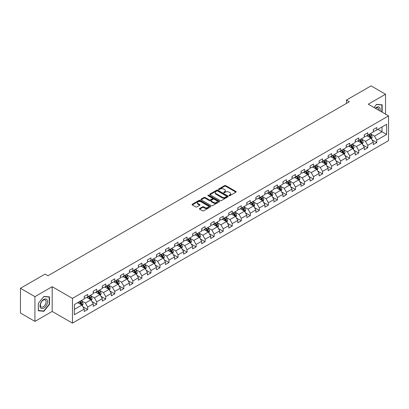 <?xml version="1.0" encoding="UTF-8"?>
<svg xmlns="http://www.w3.org/2000/svg" width="409" height="409" viewBox="0 0 409 409"><rect width="100%" height="100%" fill="white"/><g stroke="black" fill="none" stroke-linecap="round" stroke-linejoin="round"><path stroke-width="0.61" d="M229.132 195.65A0.562 0.327 0 0 0 229.924 195.65L235.967 192.164A0.803 0.465 0 0 0 236.203 191.831A0.803 0.465 0 0 0 235.967 191.504L225.732 185.599A0.803 0.465 0 0 0 224.597 185.599L218.554 189.086A0.562 0.327 0 0 0 219.352 189.546L220.134 189.091A2.572 1.488 0 0 1 223.774 189.091L224.623 189.587A2.572 1.488 0 0 1 225.379 190.635A2.572 1.488 0 0 1 224.623 191.688L223.841 192.138A0.562 0.327 0 0 0 224.638 192.598L225.42 192.143A2.572 1.488 0 0 1 229.06 192.143L229.909 192.639A2.572 1.488 0 0 1 230.666 193.687A2.572 1.488 0 0 1 229.909 194.74L229.132 195.19A0.562 0.327 0 0 0 229.132 195.65L229.132 195.19M199.643 208.508A0.803 0.465 0 0 0 199.403 208.835A0.803 0.465 0 0 0 199.643 209.163L202.511 210.819A0.803 0.465 0 0 0 203.646 210.819L210.354 206.949A0.803 0.465 0 0 0 210.594 206.617A0.803 0.465 0 0 0 210.354 206.289L200.124 200.384A0.803 0.465 0 0 0 198.989 200.384L192.281 204.255A0.803 0.465 0 0 0 192.046 204.582A0.803 0.465 0 0 0 192.281 204.914L195.747 206.913A0.803 0.465 0 0 0 196.882 206.913L199.756 205.257A0.803 0.465 0 0 0 199.991 204.929A0.803 0.465 0 0 0 199.756 204.602L198.033 203.605A2.152 1.242 0 0 1 197.404 202.731A2.152 1.242 0 0 1 198.733 201.581A2.152 1.242 0 0 1 201.075 201.852L207.813 205.742A2.152 1.242 0 0 1 208.442 206.617A2.152 1.242 0 0 1 207.112 207.767A2.152 1.242 0 0 1 204.771 207.496L203.646 206.847A0.803 0.465 0 0 0 202.511 206.847L199.643 208.508L199.643 209.163M52.188 286.689L34.929 296.648L20.45 288.289L20.45 313.033L34.929 321.392L52.188 311.428L72.454 323.13L72.454 298.391L52.188 286.689L52.188 311.428M385.539 114.157L385.539 94.228L368.279 104.193L388.55 115.895L72.454 298.391M385.539 94.228L371.06 85.87L346.449 100.077L346.449 103.421M20.45 288.289L45.062 274.081L47.96 275.753L349.342 101.749L346.449 100.077M220.19 200.614A0.803 0.465 0 0 0 221.325 200.614L228.033 196.739A0.803 0.465 0 0 0 228.273 196.412A0.803 0.465 0 0 0 228.033 196.085L217.803 190.175A0.803 0.465 0 0 0 216.668 190.175L209.96 194.05A0.803 0.465 0 0 0 209.725 194.377A0.803 0.465 0 0 0 209.96 194.704L220.19 200.614M208.222 195.773A0.562 0.327 0 0 1 208.794 195.85L208.794 195.18L219.193 201.187A0.803 0.465 0 0 1 219.434 201.514A0.803 0.465 0 0 1 219.193 201.841L212.486 205.717A0.803 0.465 0 0 1 211.351 205.717L201.121 199.807L201.121 199.152A0.803 0.465 0 0 0 200.885 199.48A0.803 0.465 0 0 0 201.121 199.807M201.121 199.152L203.989 197.496A0.803 0.465 0 0 1 205.129 197.496L209.275 199.889A0.803 0.465 0 0 0 210.415 199.889L212.317 198.789A0.803 0.465 0 0 0 212.552 198.462A0.803 0.465 0 0 0 212.317 198.135L207.997 195.64A0.562 0.327 0 0 1 208.794 195.18M72.454 323.13L388.55 140.635L388.55 115.895M82.853 306.699L87.69 309.49L87.69 307.047L93.247 303.841L93.247 306.28L96.723 304.276L96.723 301.832L102.281 298.621L102.281 301.065L105.757 299.056L105.757 296.617L111.314 293.406L111.314 295.85L114.791 293.841L114.791 291.402L120.353 288.192L120.353 290.63L123.825 288.626L123.825 286.182L129.387 282.977L129.387 285.416L132.859 283.411L132.859 280.968L138.421 277.757L138.421 280.201L141.897 278.192L141.897 275.753L147.455 272.542L147.455 274.986L150.931 272.977L150.931 270.538L156.489 267.328L156.489 269.766L159.965 267.762L159.965 265.318L165.522 262.113L165.522 264.551L168.999 262.547L168.999 260.104L174.556 256.893L174.556 259.337L178.033 257.327L178.033 254.889L183.595 251.678L183.595 254.122L187.066 252.113L187.066 249.674L192.629 246.463L192.629 248.902L196.1 246.898L196.1 244.454L201.663 241.249L201.663 243.687L205.139 241.683L205.139 239.239L210.696 236.029L210.696 238.473L214.173 236.463L214.173 234.025L219.73 230.814L219.73 233.253L223.207 231.249L223.207 228.81L228.764 225.599L228.764 228.038L232.24 226.034L232.24 223.59L237.803 220.385L237.803 222.823L241.274 220.819L241.274 218.375L246.837 215.165L246.837 217.608L250.308 215.599L250.308 213.161L255.87 209.95L255.87 212.389L259.347 210.384L259.347 207.946L264.904 204.735L264.904 207.174L268.381 205.17L268.381 202.726L273.938 199.52L273.938 201.959L277.414 199.955L277.414 197.511L282.972 194.301L282.972 196.744L286.448 194.735L286.448 192.296L292.006 189.086L292.006 191.524L295.482 189.52L295.482 187.082L301.044 183.871L301.044 186.31L304.516 184.306L304.516 181.862L310.078 178.656L310.078 181.095L313.55 179.091L313.55 176.647L319.112 173.436L319.112 175.88L322.589 173.871L322.589 171.432L328.146 168.222L328.146 170.66L331.622 168.656L331.622 166.218L337.18 163.007L337.18 165.446L340.656 163.442L340.656 160.998L346.213 157.792L346.213 160.231L349.69 158.227L349.69 155.783L355.247 152.572L355.247 155.016L358.724 153.007L358.724 150.568L364.286 147.358L364.286 149.796L367.757 147.792L367.757 145.353L373.32 142.143L373.32 144.582L376.791 142.577L376.791 140.134L386.638 134.454L386.638 124.285L382.006 126.964L382.006 131.775L386.638 134.454M87.69 309.49L84.213 311.494L84.213 309.056L74.366 314.741L74.366 304.572L84.213 298.892L84.213 296.448L87.69 294.444L87.69 296.883L93.247 293.672L93.247 291.234L96.723 289.229L96.723 291.668L102.281 288.457L102.281 286.019L105.757 284.01L105.757 286.453L111.314 283.243L111.314 280.799L114.791 278.795L114.791 281.234L120.353 278.028L120.353 275.584L123.825 273.58L123.825 276.019L129.387 272.808L129.387 270.369L132.859 268.365L132.859 270.804L138.421 267.593L138.421 265.155L141.897 263.145L141.897 265.589L147.455 262.379L147.455 259.935L150.931 257.931L150.931 260.369L156.489 257.164L156.489 254.72L159.965 252.716L159.965 255.155L165.522 251.944L165.522 249.505L168.999 247.501L168.999 249.94L174.556 246.729L174.556 244.291L178.033 242.281L178.033 244.725L183.595 241.514L183.595 239.071L187.066 237.067L187.066 239.505L192.629 236.3L192.629 233.856L196.1 231.852L196.1 234.291L201.663 231.08L201.663 228.641L205.139 226.637L205.139 229.076L210.696 225.865L210.696 223.426L214.173 221.417L214.173 223.861L219.73 220.65L219.73 218.207L223.207 216.203L223.207 218.641L228.764 215.436L228.764 212.992L232.24 210.988L232.24 213.426L237.803 210.216L237.803 207.777L241.274 205.773L241.274 208.212L246.837 205.001L246.837 202.562L250.308 200.553L250.308 202.997L255.87 199.786L255.87 197.343L259.347 195.338L259.347 197.777L264.904 194.572L264.904 192.128L268.381 190.124L268.381 192.562L273.938 189.352L273.938 186.913L277.414 184.904L277.414 187.348L282.972 184.137L282.972 181.698L286.448 179.689L286.448 182.133L292.006 178.922L292.006 176.478L295.482 174.474L295.482 176.913L301.044 173.707L301.044 171.264L304.516 169.26L304.516 171.698L310.078 168.488L310.078 166.049L313.55 164.04L313.55 166.483L319.112 163.273L319.112 160.834L322.589 158.825L322.589 161.269L328.146 158.058L328.146 155.614L331.622 153.61L331.622 156.049L337.18 152.843L337.18 150.4L340.656 148.395L340.656 150.834L346.213 147.623L346.213 145.185L349.69 143.176L349.69 145.619L355.247 142.409L355.247 139.97L358.724 137.961L358.724 140.405L364.286 137.194L364.286 134.75L367.757 132.746L367.757 135.185L373.32 131.979L373.32 129.535L376.791 127.531L376.791 129.97L386.638 124.285M86.759 297.42L90.931 299.828L85.374 303.038L81.202 300.63M84.213 297.553L85.374 298.222L87.69 296.883M85.374 303.038L87.69 307.047M90.931 299.828L93.247 303.841M95.798 292.205L99.965 294.613L94.407 297.818L90.236 295.416M93.247 292.338L94.407 293.008L96.723 291.668M94.407 297.818L96.723 301.832M99.965 294.613L102.281 298.621M104.832 286.985L108.998 289.393L103.441 292.604L99.269 290.196M102.281 287.123L103.441 287.788L105.757 286.453M103.441 292.604L105.757 296.617M108.998 289.393L111.314 293.406M113.866 281.77L118.032 284.178L112.475 287.389L108.303 284.981M111.314 281.903L112.475 282.573L114.791 281.234M112.475 287.389L114.791 291.402M118.032 284.178L120.353 288.192M122.899 276.556L127.071 278.964L121.509 282.174L117.342 279.766M120.353 276.689L121.509 277.358L123.825 276.019M121.509 282.174L123.825 286.182M127.071 278.964L129.387 282.977M131.933 271.341L136.105 273.749L130.543 276.954L126.376 274.546M129.387 271.474L130.543 272.143L132.859 270.804M130.543 276.954L132.859 280.968M136.105 273.749L138.421 277.757M140.967 266.121L145.139 268.529L139.576 271.74L135.41 269.332M138.421 266.259L139.576 266.924L141.897 265.589M139.576 271.74L141.897 275.753M145.139 268.529L147.455 272.542M150.001 260.906L154.173 263.314L148.615 266.525L144.443 264.117M147.455 261.039L148.615 261.709L150.931 260.369M148.615 266.525L150.931 270.538M154.173 263.314L156.489 267.328M159.04 255.691L163.206 258.099L157.649 261.31L153.477 258.902M156.489 255.824L157.649 256.494L159.965 255.155M157.649 261.31L159.965 265.318M163.206 258.099L165.522 262.113M168.073 250.477L172.24 252.885L166.683 256.09L162.511 253.682M165.522 250.61L166.683 251.279L168.999 249.94M166.683 256.09L168.999 260.104M172.24 252.885L174.556 256.893M177.107 245.257L181.279 247.665L175.717 250.875L171.545 248.468M174.556 245.395L175.717 246.06L178.033 244.725M175.717 250.875L178.033 254.889M181.279 247.665L183.595 251.678M186.141 240.042L190.313 242.45L184.75 245.661L180.584 243.253M183.595 240.175L184.75 240.845L187.066 239.505M184.75 245.661L187.066 249.674M190.313 242.45L192.629 246.463M195.175 234.827L199.347 237.235L193.784 240.446L189.618 238.038M192.629 234.96L193.784 235.63L196.1 234.291M193.784 240.446L196.1 244.454M199.347 237.235L201.663 241.249M204.209 229.613L208.38 232.021L202.818 235.226L198.651 232.818M201.663 229.746L202.818 230.415L205.139 229.076M202.818 235.226L205.139 239.239M208.38 232.021L210.696 236.029M213.242 224.393L217.414 226.801L211.857 230.011L207.685 227.603M210.696 224.531L211.857 225.195L214.173 223.861M211.857 230.011L214.173 234.025M217.414 226.801L219.73 230.814M222.281 219.178L226.448 221.586L220.891 224.797L216.719 222.389M219.73 219.311L220.891 219.981L223.207 218.641M220.891 224.797L223.207 228.81M226.448 221.586L228.764 225.599M231.315 213.963L235.482 216.371L229.924 219.582L225.753 217.174M228.764 214.096L229.924 214.766L232.24 213.426M229.924 219.582L232.24 223.59M235.482 216.371L237.803 220.385M240.349 208.748L244.521 211.151L238.958 214.362L234.786 211.954M237.803 208.881L238.958 209.551L241.274 208.212M238.958 214.362L241.274 218.375M244.521 211.151L246.837 215.165M249.383 203.529L253.554 205.937L247.992 209.147L243.825 206.739M246.837 203.662L247.992 204.331L250.308 202.997M247.992 209.147L250.308 213.161M253.554 205.937L255.87 209.95M258.416 198.314L262.588 200.722L257.026 203.933L252.859 201.525M255.87 198.447L257.026 199.117L259.347 197.777M257.026 203.933L259.347 207.946M262.588 200.722L264.904 204.735M267.45 193.099L271.622 195.507L266.065 198.718L261.893 196.31M264.904 193.232L266.065 193.902L268.381 192.562M266.065 198.718L268.381 202.726M271.622 195.507L273.938 199.52M276.489 187.884L280.656 190.287L275.099 193.498L270.927 191.09M273.938 188.017L275.099 188.687L277.414 187.348M275.099 193.498L277.414 197.511M280.656 190.287L282.972 194.301M285.523 182.665L289.69 185.072L284.132 188.283L279.961 185.875M282.972 182.797L284.132 183.467L286.448 182.133M284.132 188.283L286.448 192.296M289.69 185.072L292.006 189.086M294.557 177.45L298.723 179.858L293.166 183.068L288.994 180.66M292.006 177.583L293.166 178.252L295.482 176.913M293.166 183.068L295.482 187.082M298.723 179.858L301.044 183.871M303.59 172.235L307.762 174.643L302.2 177.854L298.033 175.446M301.044 172.368L302.2 173.038L304.516 171.698M302.2 177.854L304.516 181.862M307.762 174.643L310.078 178.656M312.624 167.02L316.796 169.423L311.234 172.634L307.067 170.226M310.078 167.153L311.234 167.823L313.55 166.483M311.234 172.634L313.55 176.647M316.796 169.423L319.112 173.436M321.658 161.8L325.83 164.208L320.267 167.419L316.101 165.011M319.112 161.933L320.267 162.603L322.589 161.269M320.267 167.419L322.589 171.432M325.83 164.208L328.146 168.222M330.692 156.586L334.864 158.994L329.306 162.204L325.135 159.796M328.146 156.719L329.306 157.388L331.622 156.049M329.306 162.204L331.622 166.218M334.864 158.994L337.18 163.007M339.731 151.371L343.897 153.779L338.34 156.99L334.168 154.582M337.18 151.504L338.34 152.174L340.656 150.834M338.34 156.99L340.656 160.998M343.897 153.779L346.213 157.792M348.765 146.156L352.931 148.559L347.374 151.77L343.202 149.362M346.213 146.289L347.374 146.954L349.69 145.619M347.374 151.77L349.69 155.783M352.931 148.559L355.247 152.572M357.798 140.936L361.97 143.344L356.408 146.555L352.236 144.147M355.247 141.069L356.408 141.739L358.724 140.405M356.408 146.555L358.724 150.568M361.97 143.344L364.286 147.358M366.832 135.722L371.004 138.13L365.441 141.34L361.275 138.932M364.286 135.854L365.441 136.524L367.757 135.185M365.441 141.34L367.757 145.353M371.004 138.13L373.32 142.143M377.834 129.367L382.006 131.775L374.475 136.125L370.309 133.717M373.32 130.64L374.475 131.309L376.791 129.97M374.475 136.125L376.791 140.134M34.929 296.648L34.929 321.392M74.366 309.388L81.897 305.042L77.725 302.634M81.897 305.042L84.213 309.056M371.96 139.786L376.791 142.577M362.921 145.001L367.757 147.792M353.887 150.215L358.724 153.007M344.853 155.43L349.69 158.227M335.82 160.65L340.656 163.442M326.786 165.865L331.622 168.656M317.752 171.08L322.589 173.871M308.718 176.294L313.55 179.091M299.679 181.514L304.516 184.306M290.646 186.729L295.482 189.52M281.612 191.944L286.448 194.735M272.578 197.158L277.414 199.955M263.544 202.378L268.381 205.17M254.51 207.593L259.347 210.384M245.472 212.808L250.308 215.599M236.438 218.023L241.274 220.819M227.404 223.242L232.24 226.034M218.37 228.457L223.207 231.249M209.336 233.672L214.173 236.463M200.303 238.892L205.139 241.683M191.269 244.107L196.1 246.898M182.23 249.321L187.066 252.113M173.196 254.536L178.033 257.327M164.162 259.756L168.999 262.547M155.129 264.971L159.965 267.762M146.095 270.185L150.931 272.977M137.061 275.4L141.897 278.192M128.027 280.62L132.859 283.411M118.988 285.835L123.825 288.626M109.955 291.05L114.791 293.841M100.921 296.264L105.757 299.056M91.887 301.484L96.723 304.276M382.149 112.199L382.149 104.827L376.561 104.331L374.015 107.501M38.318 310.789L43.906 311.29L49.494 304.337L49.494 296.888L43.906 296.387L38.318 303.34L38.318 310.789M49.203 304.173L49.494 304.337M43.313 310.947L43.906 311.29M229.357 195.727L229.909 195.405A2.572 1.488 0 0 0 230.666 194.357L230.666 193.687M225.379 190.635L225.379 191.305A2.572 1.488 0 0 1 224.623 192.353L224.066 192.675M235.957 192.169L225.732 186.269A0.803 0.465 0 0 0 224.597 186.269L218.779 189.623M228.023 196.744L217.803 190.845A0.803 0.465 0 0 0 216.668 190.845L209.97 194.71L209.96 194.05M226.617 196.642A0.562 0.327 0 0 0 226.617 196.182L217.634 190.998A0.562 0.327 0 0 0 216.836 190.998L216.013 191.473A2.572 1.488 0 0 0 215.257 192.521A2.572 1.488 0 0 0 216.013 193.575L222.153 197.118A2.572 1.488 0 0 0 225.788 197.118L226.617 196.642L226.617 197.312A0.562 0.327 0 0 0 226.78 197.082L226.78 196.412M215.257 192.521L215.257 193.191A2.572 1.488 0 0 0 216.013 194.244L216.013 193.575M226.617 197.312L225.788 197.787A2.572 1.488 0 0 1 222.153 197.787L216.013 194.244M201.131 199.817L203.989 198.166L203.989 197.496M212.552 198.462L212.552 199.132A0.803 0.465 0 0 1 212.317 199.459L210.415 200.558A0.803 0.465 0 0 1 209.275 200.558L205.129 198.166A0.803 0.465 0 0 0 203.989 198.166M208.794 195.85L219.183 201.852M213.58 202.378A2.152 1.242 0 0 0 215.926 202.644A2.152 1.242 0 0 0 217.256 201.499A2.152 1.242 0 0 0 216.622 200.62L214.25 199.249A0.803 0.465 0 0 0 213.115 199.249L211.208 200.349A0.803 0.465 0 0 0 210.972 200.681A0.803 0.465 0 0 0 211.208 201.008L213.58 202.378L213.58 203.048A2.152 1.242 0 0 0 215.926 203.314A2.152 1.242 0 0 0 217.256 202.169L217.256 201.499M210.972 200.681L210.972 201.346A0.803 0.465 0 0 0 211.208 201.678L211.208 201.008M213.58 203.048L211.208 201.678M208.442 206.617L208.442 207.286A2.152 1.242 0 0 1 207.112 208.437A2.152 1.242 0 0 1 204.771 208.166L203.646 207.516A0.803 0.465 0 0 0 202.511 207.516L199.653 209.168M197.404 202.731L197.404 203.401A2.152 1.242 0 0 0 198.033 204.275L198.033 203.605M199.756 204.602L199.756 205.257L198.033 204.275M210.354 206.289L210.354 206.949L200.124 201.054A0.803 0.465 0 0 0 198.989 201.054L192.291 204.919L192.281 204.255M371.459 138.922L372.149 137.184A2.173 1.253 -120 0 0 371.454 135.338L370.263 133.743M368.177 136.499L367.364 135.415M368.463 134.781L369.659 136.376A2.173 1.253 60 0 1 370.283 137.68L370.978 137.281A2.173 1.253 -120 0 0 370.355 135.972L369.158 134.377M368.616 134.694L369.94 136.463A1.104 0.639 60 0 1 370.145 136.795L370.978 137.281M381.5 104.77L381.863 104.98L381.863 112.03M374.025 107.506L376.444 104.494L381.863 104.98M380.027 110.977A5.322 3.073 120 0 0 379.107 107.102A5.322 3.073 120 0 0 375.293 108.242M378.739 110.231A4.029 2.326 120 0 0 377.931 107.92A4.029 2.326 120 0 0 375.528 108.375M43.789 308.12A5.322 3.073 120 0 0 47.551 301.597A5.322 3.073 120 0 0 43.789 299.424A5.322 3.073 120 0 0 40.026 305.947A5.322 3.073 120 0 0 43.789 308.12M43.262 306.76A4.029 2.326 120 0 0 45.895 303.207A4.029 2.326 120 0 0 45.276 299.976A4.029 2.326 120 0 0 43.262 300.175A4.029 2.326 120 0 0 40.629 303.729A4.029 2.326 120 0 0 41.248 306.96A4.029 2.326 120 0 0 43.262 306.76M38.374 303.289L43.789 296.551L49.203 297.036L49.203 304.255L43.789 310.993L38.374 310.508L38.364 303.284M48.845 296.827L49.203 297.036M362.425 144.137L363.115 142.404A2.173 1.253 -120 0 0 362.42 140.553L361.224 138.958M359.143 141.713L358.33 140.63M359.429 139.996L360.626 141.591A2.173 1.253 60 0 1 361.249 142.894L361.945 142.496A2.173 1.253 -120 0 0 361.321 141.187L360.124 139.592M359.583 139.909L360.907 141.678A1.104 0.639 60 0 1 361.111 142.015L361.945 142.496M353.391 149.351L354.082 147.618A2.173 1.253 -120 0 0 353.386 145.768L352.19 144.172M350.109 146.928L349.296 145.844M350.395 145.21L351.592 146.805A2.173 1.253 60 0 1 352.21 148.114L352.906 147.71A2.173 1.253 -120 0 0 352.287 146.407L351.091 144.812M350.549 145.123L351.873 146.892A1.104 0.639 60 0 1 352.072 147.23L352.906 147.71M344.358 154.571L345.043 152.833A2.173 1.253 -120 0 0 344.352 150.987L343.156 149.392M341.075 152.148L340.262 151.064M341.362 150.425L342.558 152.02A2.173 1.253 60 0 1 343.177 153.329L343.872 152.925A2.173 1.253 -120 0 0 343.253 151.621L342.057 150.026M341.515 150.338L342.839 152.112A1.104 0.639 60 0 1 343.039 152.445L343.872 152.925M335.324 159.786L336.009 158.048A2.173 1.253 -120 0 0 335.319 156.202L334.122 154.607M332.036 157.363L331.229 156.279M332.328 155.645L333.524 157.24A2.173 1.253 60 0 1 334.143 158.544L334.838 158.145A2.173 1.253 -120 0 0 334.219 156.836L333.023 155.241M332.476 155.558L333.805 157.327A1.104 0.639 60 0 1 334.005 157.659L334.838 158.145M326.285 165.001L326.975 163.268A2.173 1.253 -120 0 0 326.285 161.417L325.089 159.822M323.003 162.577L322.19 161.494M323.294 160.86L324.49 162.455A2.173 1.253 60 0 1 325.109 163.758L325.804 163.36A2.173 1.253 -120 0 0 325.181 162.056L323.989 160.456M323.442 160.773L324.772 162.542A1.104 0.639 60 0 1 324.971 162.879L325.804 163.36M317.251 170.216L317.941 168.482A2.173 1.253 -120 0 0 317.251 166.632L316.055 165.037M313.969 167.792L313.156 166.708M314.26 166.074L315.451 167.67A2.173 1.253 60 0 1 316.075 168.978L316.771 168.574A2.173 1.253 -120 0 0 316.147 167.271L314.95 165.676M314.409 165.988L315.738 167.756A1.104 0.639 60 0 1 315.937 168.094L316.771 168.574M308.217 175.435L308.907 173.697A2.173 1.253 -120 0 0 308.212 171.852L307.021 170.256M304.935 173.012L304.122 171.928M305.221 171.289L306.418 172.884A2.173 1.253 60 0 1 307.041 174.193L307.737 173.789A2.173 1.253 -120 0 0 307.113 172.486L305.917 170.89M305.375 171.202L306.699 172.976A1.104 0.639 60 0 1 306.903 173.309L307.737 173.789M299.184 180.65L299.874 178.917A2.173 1.253 -120 0 0 299.178 177.066L297.982 175.471M295.901 178.227L295.088 177.143M296.188 176.509L297.384 178.104A2.173 1.253 60 0 1 298.008 179.408L298.703 179.009A2.173 1.253 -120 0 0 298.079 177.7L296.883 176.105M296.341 176.422L297.665 178.191A1.104 0.639 60 0 1 297.87 178.528L298.703 179.009M290.15 185.865L290.84 184.132A2.173 1.253 -120 0 0 290.145 182.281L288.948 180.686M286.867 183.442L286.055 182.358M287.154 181.724L288.35 183.319A2.173 1.253 60 0 1 288.969 184.623L289.664 184.224A2.173 1.253 -120 0 0 289.045 182.92L287.849 181.32M287.307 181.637L288.631 183.406A1.104 0.639 60 0 1 288.831 183.743L289.664 184.224M281.116 191.08L281.801 189.347A2.173 1.253 -120 0 0 281.111 187.501L279.914 185.901M277.834 188.656L277.021 187.573M278.12 186.939L279.316 188.534A2.173 1.253 60 0 1 279.935 189.842L280.63 189.439A2.173 1.253 -120 0 0 280.012 188.135L278.815 186.54M278.273 186.852L279.598 188.621A1.104 0.639 60 0 1 279.797 188.958L280.63 189.439M272.082 196.3L272.767 194.561A2.173 1.253 -120 0 0 272.077 192.716L270.881 191.121M268.795 193.876L267.987 192.792M269.086 192.153L270.283 193.754A2.173 1.253 60 0 1 270.901 195.057L271.596 194.653A2.173 1.253 -120 0 0 270.978 193.35L269.782 191.755M269.234 192.066L270.564 193.84A1.104 0.639 60 0 1 270.763 194.173L271.596 194.653M263.043 201.514L263.733 199.781A2.173 1.253 -120 0 0 263.043 197.93L261.847 196.335M259.761 199.091L258.948 198.007M260.052 197.373L261.244 198.968A2.173 1.253 60 0 1 261.867 200.272L262.563 199.873A2.173 1.253 -120 0 0 261.939 198.564L260.748 196.969M260.201 197.286L261.53 199.055A1.104 0.639 60 0 1 261.729 199.393L262.563 199.873M254.009 206.729L254.7 204.996A2.173 1.253 -120 0 0 254.004 203.145L252.813 201.55M250.727 204.306L249.914 203.222M251.019 202.588L252.21 204.183A2.173 1.253 60 0 1 252.834 205.487L253.529 205.088A2.173 1.253 -120 0 0 252.905 203.784L251.709 202.184M251.167 202.501L252.491 204.27A1.104 0.639 60 0 1 252.696 204.607L253.529 205.088M244.976 211.944L245.666 210.211A2.173 1.253 -120 0 0 244.971 208.365L243.779 206.765M241.693 209.52L240.881 208.437M241.98 207.803L243.176 209.398A2.173 1.253 60 0 1 243.8 210.707L244.495 210.303A2.173 1.253 -120 0 0 243.871 208.999L242.675 207.404M242.133 207.716L243.457 209.485A1.104 0.639 60 0 1 243.662 209.822L244.495 210.303M235.942 217.164L236.632 215.425A2.173 1.253 -120 0 0 235.937 213.58L234.74 211.985M232.66 214.74L231.847 213.656M232.946 213.017L234.142 214.618A2.173 1.253 60 0 1 234.766 215.921L235.456 215.517A2.173 1.253 -120 0 0 234.838 214.214L233.641 212.619M233.099 212.931L234.423 214.705A1.104 0.639 60 0 1 234.623 215.037L235.456 215.517M226.908 222.378L227.598 220.645A2.173 1.253 -120 0 0 226.903 218.795L225.707 217.199M223.626 219.955L222.813 218.871M223.912 218.237L225.108 219.832A2.173 1.253 60 0 1 225.727 221.136L226.422 220.737A2.173 1.253 -120 0 0 225.804 219.428L224.607 217.833M224.066 218.15L225.39 219.919A1.104 0.639 60 0 1 225.589 220.257L226.422 220.737M217.874 227.593L218.559 225.86A2.173 1.253 -120 0 0 217.869 224.009L216.673 222.414M214.592 225.17L213.779 224.086M214.878 223.452L216.075 225.047A2.173 1.253 60 0 1 216.693 226.351L217.389 225.952A2.173 1.253 -120 0 0 216.77 224.648L215.574 223.048M215.027 223.365L216.356 225.134A1.104 0.639 60 0 1 216.555 225.471L217.389 225.952M208.835 232.813L209.526 231.075A2.173 1.253 -120 0 0 208.835 229.229L207.639 227.629M205.553 230.385L204.745 229.301M205.845 228.667L207.041 230.262A2.173 1.253 60 0 1 207.66 231.571L208.355 231.167A2.173 1.253 -120 0 0 207.736 229.863L206.54 228.268M205.993 228.58L207.322 230.349A1.104 0.639 60 0 1 207.521 230.686L208.355 231.167M199.802 238.028L200.492 236.29A2.173 1.253 -120 0 0 199.802 234.444L198.605 232.849M196.519 235.604L195.707 234.521M196.811 233.882L198.002 235.482A2.173 1.253 60 0 1 198.626 236.785L199.321 236.382A2.173 1.253 -120 0 0 198.697 235.078L197.506 233.483M196.959 233.795L198.288 235.569A1.104 0.639 60 0 1 198.488 235.901L199.321 236.382M190.768 243.243L191.458 241.509A2.173 1.253 -120 0 0 190.763 239.659L189.571 238.064M187.486 240.819L186.673 239.735M187.772 239.101L188.968 240.696A2.173 1.253 60 0 1 189.592 242L190.287 241.601A2.173 1.253 -120 0 0 189.664 240.293L188.467 238.698M187.925 239.014L189.249 240.783A1.104 0.639 60 0 1 189.454 241.121L190.287 241.601M181.734 248.457L182.424 246.724A2.173 1.253 -120 0 0 181.729 244.873L180.533 243.278M178.452 246.034L177.639 244.95M178.738 244.316L179.934 245.911A2.173 1.253 60 0 1 180.558 247.215L181.253 246.816A2.173 1.253 -120 0 0 180.63 245.512L179.433 243.912M178.891 244.229L180.216 245.998A1.104 0.639 60 0 1 180.42 246.336L181.253 246.816M172.7 253.677L173.39 251.939A2.173 1.253 -120 0 0 172.695 250.093L171.499 248.493M169.418 251.249L168.605 250.165M169.704 249.531L170.901 251.126A2.173 1.253 60 0 1 171.519 252.435L172.215 252.031A2.173 1.253 -120 0 0 171.596 250.727L170.4 249.132M169.858 249.444L171.182 251.213A1.104 0.639 60 0 1 171.381 251.55L172.215 252.031M163.666 258.892L164.352 257.154A2.173 1.253 -120 0 0 163.661 255.308L162.465 253.713M160.384 256.469L159.571 255.385M160.671 254.746L161.867 256.346A2.173 1.253 60 0 1 162.485 257.65L163.181 257.246A2.173 1.253 -120 0 0 162.562 255.942L161.366 254.347M160.824 254.659L162.148 256.433A1.104 0.639 60 0 1 162.347 256.765L163.181 257.246M154.633 264.107L155.318 262.374A2.173 1.253 -120 0 0 154.628 260.523L153.431 258.928M151.345 261.683L150.538 260.599M151.637 259.966L152.833 261.561A2.173 1.253 60 0 1 153.452 262.864L154.147 262.466A2.173 1.253 -120 0 0 153.528 261.157L152.332 259.562M151.785 259.879L153.114 261.648A1.104 0.639 60 0 1 153.314 261.985L154.147 262.466M145.594 269.321L146.284 267.588A2.173 1.253 -120 0 0 145.594 265.738L144.397 264.142M142.312 266.898L141.499 265.814M142.603 265.18L143.799 266.775A2.173 1.253 60 0 1 144.418 268.079L145.113 267.68A2.173 1.253 -120 0 0 144.489 266.377L143.298 264.776M142.751 265.093L144.08 266.862A1.104 0.639 60 0 1 144.28 267.2L145.113 267.68M136.56 274.541L137.25 272.803A2.173 1.253 -120 0 0 136.56 270.957L135.364 269.357M133.278 272.113L132.465 271.029M133.569 270.395L134.76 271.99A2.173 1.253 60 0 1 135.384 273.299L136.079 272.895A2.173 1.253 -120 0 0 135.456 271.591L134.264 269.996M133.717 270.308L135.047 272.077A1.104 0.639 60 0 1 135.246 272.414L136.079 272.895M127.526 279.756L128.216 278.018A2.173 1.253 -120 0 0 127.521 276.172L126.33 274.577M124.244 277.333L123.431 276.249M124.53 275.61L125.727 277.21A2.173 1.253 60 0 1 126.35 278.514L127.046 278.11A2.173 1.253 -120 0 0 126.422 276.806L125.226 275.211M124.684 275.523L126.008 277.297A1.104 0.639 60 0 1 126.212 277.629L127.046 278.11M118.492 284.971L119.183 283.238A2.173 1.253 -120 0 0 118.487 281.387L117.291 279.792M115.21 282.547L114.397 281.464M115.496 280.83L116.693 282.425A2.173 1.253 60 0 1 117.317 283.728L118.012 283.33A2.173 1.253 -120 0 0 117.388 282.021L116.192 280.426M115.65 280.743L116.974 282.512A1.104 0.639 60 0 1 117.178 282.849L118.012 283.33M109.459 290.185L110.149 288.452A2.173 1.253 -120 0 0 109.454 286.602L108.257 285.007M106.176 287.762L105.364 286.678M106.463 286.044L107.659 287.639A2.173 1.253 60 0 1 108.278 288.943L108.973 288.544A2.173 1.253 -120 0 0 108.354 287.241L107.158 285.646M106.616 285.957L107.94 287.726A1.104 0.639 60 0 1 108.14 288.064L108.973 288.544M100.425 295.405L101.11 293.667A2.173 1.253 -120 0 0 100.42 291.821L99.223 290.221M97.143 292.982L96.33 291.893M97.429 291.259L98.625 292.854A2.173 1.253 60 0 1 99.244 294.163L99.939 293.759A2.173 1.253 -120 0 0 99.321 292.455L98.124 290.86M97.582 291.172L98.906 292.941A1.104 0.639 60 0 1 99.106 293.279L99.939 293.759M91.391 300.62L92.076 298.882A2.173 1.253 -120 0 0 91.386 297.036L90.19 295.441M88.104 298.197L87.296 297.113M88.395 296.474L89.591 298.074A2.173 1.253 60 0 1 90.21 299.378L90.905 298.974A2.173 1.253 -120 0 0 90.287 297.67L89.09 296.075M88.543 296.387L89.873 298.161A1.104 0.639 60 0 1 90.072 298.493L90.905 298.974M82.352 305.835L83.042 304.102A2.173 1.253 -120 0 0 82.352 302.251L81.156 300.656M79.07 303.412L78.257 302.328M79.361 301.694L80.553 303.289A2.173 1.253 60 0 1 81.176 304.593L81.872 304.194A2.173 1.253 -120 0 0 81.248 302.885L80.057 301.29M79.51 301.607L80.839 303.376A1.104 0.639 60 0 1 81.038 303.713L81.872 304.194M229.909 195.405L229.909 194.74M223.841 192.598L223.841 192.138M224.623 192.353L224.623 191.688M218.554 189.546L218.554 189.086M224.597 186.269L224.597 185.599M225.732 186.269L225.732 185.599M235.967 192.164L235.967 191.504M216.668 190.845L216.668 190.175M217.803 190.845L217.803 190.175M228.033 196.739L228.033 196.085M222.153 197.787L222.153 197.118M225.788 197.787L225.788 197.118M205.129 198.166L205.129 197.496M209.275 200.558L209.275 199.889M210.415 200.558L210.415 199.889M212.317 199.459L212.317 198.789M219.193 201.841L219.193 201.187M202.511 207.516L202.511 206.847M203.646 207.516L203.646 206.847M204.771 208.166L204.771 207.496M198.989 201.054L198.989 200.384M200.124 201.054L200.124 200.384M370.789 138.007L372.134 137.23M370.355 135.972L371.454 135.338M368.811 136.867L369.659 136.376M361.755 143.222L363.1 142.444M361.321 141.187L362.42 140.553M359.777 142.081L360.626 141.591M352.716 148.436L354.066 147.659M352.287 146.407L353.386 145.768M350.743 147.296L351.592 146.805M343.683 153.651L345.032 152.874M343.253 151.621L344.352 150.987M341.709 152.511L342.558 152.02M334.649 158.871L335.999 158.094M334.219 156.836L335.319 156.202M332.675 157.731L333.524 157.24M325.615 164.086L326.96 163.309M325.181 162.056L326.285 161.417M323.637 162.946L324.49 162.455M316.581 169.3L317.926 168.523M316.147 167.271L317.251 166.632M314.603 168.16L315.451 167.67M307.548 174.52L308.892 173.738M307.113 172.486L308.212 171.852M305.569 173.375L306.418 172.884M298.514 179.735L299.858 178.958M298.079 177.7L299.178 177.066M296.535 178.595L297.384 178.104M289.475 184.95L290.825 184.173M289.045 182.92L290.145 182.281M287.501 183.81L288.35 183.319M280.441 190.165L281.791 189.387M280.012 188.135L281.111 187.501M278.468 189.024L279.316 188.534M271.407 195.384L272.752 194.602M270.978 193.35L272.077 192.716M269.434 194.239L270.283 193.754M262.374 200.599L263.718 199.822M261.939 198.564L263.043 197.93M260.395 199.459L261.244 198.968M253.34 205.814L254.684 205.037M252.905 203.784L254.004 203.145M251.361 204.674L252.21 204.183M244.306 211.029L245.651 210.252M243.871 208.999L244.971 208.365M242.327 209.889L243.176 209.398M235.272 216.249L236.617 215.466M234.838 214.214L235.937 213.58M233.294 215.103L234.142 214.618M226.233 221.463L227.583 220.686M225.804 219.428L226.903 218.795M224.26 220.323L225.108 219.832M217.199 226.678L218.549 225.901M216.77 224.648L217.869 224.009M215.226 225.538L216.075 225.047M208.166 231.893L209.51 231.116M207.736 229.863L208.835 229.229M206.192 230.753L207.041 230.262M199.132 237.113L200.476 236.336M198.697 235.078L199.802 234.444M197.153 235.967L198.002 235.482M190.098 242.327L191.443 241.55M189.664 240.293L190.763 239.659M188.12 241.187L188.968 240.696M181.064 247.542L182.409 246.765M180.63 245.512L181.729 244.873M179.086 246.402L179.934 245.911M172.025 252.757L173.375 251.98M171.596 250.727L172.695 250.093M170.052 251.617L170.901 251.126M162.992 257.977L164.341 257.2M162.562 255.942L163.661 255.308M161.018 256.832L161.867 256.346M153.958 263.191L155.308 262.414M153.528 261.157L154.628 260.523M151.984 262.051L152.833 261.561M144.924 268.406L146.269 267.629M144.489 266.377L145.594 265.738M142.946 267.266L143.799 266.775M135.89 273.621L137.235 272.844M135.456 271.591L136.56 270.957M133.912 272.481L134.76 271.99M126.856 278.841L128.201 278.064M126.422 276.806L127.521 276.172M124.878 277.696L125.727 277.21M117.823 284.056L119.167 283.279M117.388 282.021L118.487 281.387M115.844 282.916L116.693 282.425M108.784 289.27L110.133 288.493M108.354 287.241L109.454 286.602M106.81 288.13L107.659 287.639M99.75 294.485L101.1 293.708M99.321 292.455L100.42 291.821M97.777 293.345L98.625 292.854M90.716 299.705L92.061 298.928M90.287 297.67L91.386 297.036M88.743 298.56L89.591 298.074M81.682 304.92L83.027 304.143M81.248 302.885L82.352 302.251M79.704 303.78L80.553 303.289"/></g></svg>
